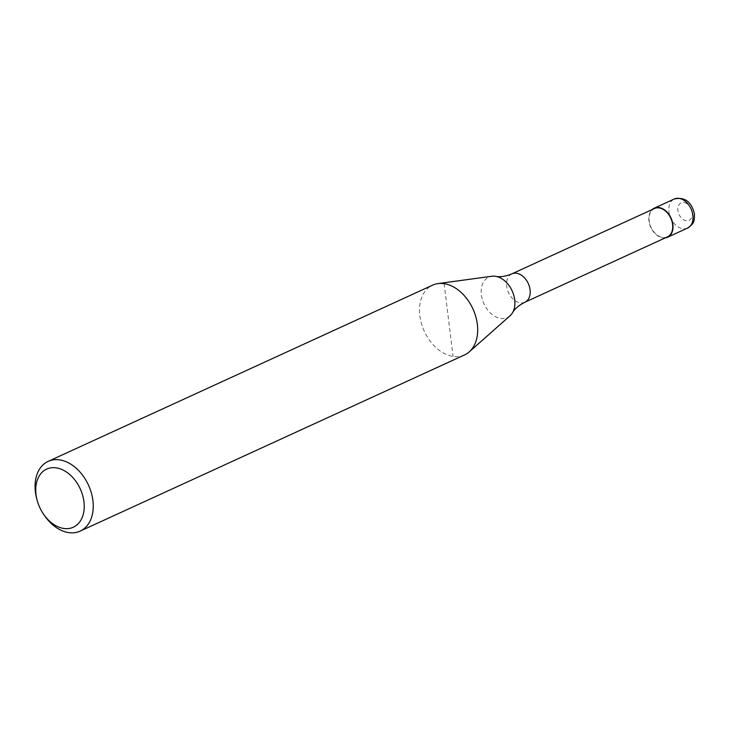 <?xml version="1.0" encoding="UTF-8"?>
<svg xmlns="http://www.w3.org/2000/svg" width="731" height="731" viewBox="0 0 731 731"><rect width="100%" height="100%" fill="white"/><g stroke="black" fill="none" stroke-linecap="round" stroke-linejoin="round"><path stroke-width="0.55" stroke-dasharray="3.65 2.74" d="M665.21 237.904A15.981 11.148 65.4 0 1 662.77 237.858A15.981 11.148 65.4 0 1 650.142 225.815A15.981 11.148 65.4 0 1 652.207 209.541M667.412 236.89A15.607 10.874 65.4 0 1 662.725 237.493A15.607 10.874 65.4 0 1 649.868 224.134A15.607 10.874 65.4 0 1 654.409 208.527M510.028 315.801A22.241 15.506 65.4 0 1 500.634 318.433A22.241 15.506 65.4 0 1 481.382 294.858A22.241 15.506 65.4 0 1 491.899 276.245M464.587 354.91A38.368 26.745 65.4 0 1 453.065 356.39A38.368 26.745 65.4 0 1 421.44 323.522A38.368 26.745 65.4 0 1 432.606 285.154M44.244 515.218A38.368 26.745 65.4 0 1 36.788 498.962M444.128 283.674L453.065 356.39M687.579 228.072A15.981 11.148 65.4 0 1 682.772 228.693A15.981 11.148 65.4 0 1 668.929 211.743A15.981 11.148 65.4 0 1 674.256 199.006M683.969 202.542A9.594 6.689 65.4 0 1 692.266 212.712A9.594 6.689 65.4 0 1 686.199 220.716A9.594 6.689 65.4 0 1 677.893 210.546A9.594 6.689 65.4 0 1 683.969 202.542M524.895 302.223A15.607 10.874 65.4 0 1 520.207 302.826A15.607 10.874 65.4 0 1 506.702 286.278A15.607 10.874 65.4 0 1 511.892 273.851"/><path stroke-width="1.1" d="M652.207 209.541A15.981 11.148 65.4 0 1 654.254 208.18A15.981 11.148 65.4 0 1 659.051 207.558A15.981 11.148 65.4 0 1 672.228 221.255A15.981 11.148 65.4 0 1 667.577 237.246A15.981 11.148 65.4 0 1 665.21 237.904M37.18 500.415L36.788 498.962A38.368 26.745 65.4 0 1 48.173 461.371L432.606 285.154A38.368 26.745 65.4 0 1 437.979 283.601L491.899 276.245A22.241 15.506 65.4 0 1 495.463 276.291A22.241 15.506 65.4 0 1 495.801 276.345C500.178 277.25 505.541 276.419 511.892 273.851L654.409 208.527A15.607 10.874 65.4 0 1 659.097 207.924A15.607 10.874 65.4 0 1 671.953 221.292A15.607 10.874 65.4 0 1 667.412 236.89L524.895 302.223C518.809 305.357 514.679 308.875 512.504 312.786A22.241 15.506 65.4 0 1 510.028 315.801L469.265 351.849A38.368 26.745 65.4 0 1 464.587 354.91L80.145 531.126A38.368 26.745 65.4 0 1 68.623 532.607A38.368 26.745 65.4 0 1 44.244 515.218L43.394 513.966A31.972 22.286 65.4 0 1 37.18 500.415A31.972 22.286 65.4 0 1 56.269 467.858A31.972 22.286 65.4 0 1 83.955 501.758A31.972 22.286 65.4 0 1 63.716 528.458A31.972 22.286 65.4 0 1 43.394 513.966M495.801 276.345A22.241 15.506 65.4 0 1 514.715 299.865A22.241 15.506 65.4 0 1 512.504 312.786M437.979 283.601A38.368 26.745 65.4 0 1 444.128 283.674A38.368 26.745 65.4 0 1 474.52 312.767A38.368 26.745 65.4 0 1 469.265 351.849M48.173 461.371A38.368 26.745 65.4 0 1 59.695 459.89A38.368 26.745 65.4 0 1 91.311 492.758A38.368 26.745 65.4 0 1 80.145 531.126M654.254 208.18L674.256 199.006A15.981 11.148 65.4 0 1 679.053 198.393A15.981 11.148 65.4 0 1 692.897 215.343A15.981 11.148 65.4 0 1 687.579 228.072L667.577 237.246M511.892 273.851A15.607 10.874 65.4 0 1 516.579 273.257A15.607 10.874 65.4 0 1 530.085 289.796A15.607 10.874 65.4 0 1 524.895 302.223M674.256 199.006C684.673 196.685 691.398 201.628 694.45 213.845C694.386 221.721 694.194 223.448 687.579 228.072"/></g></svg>

